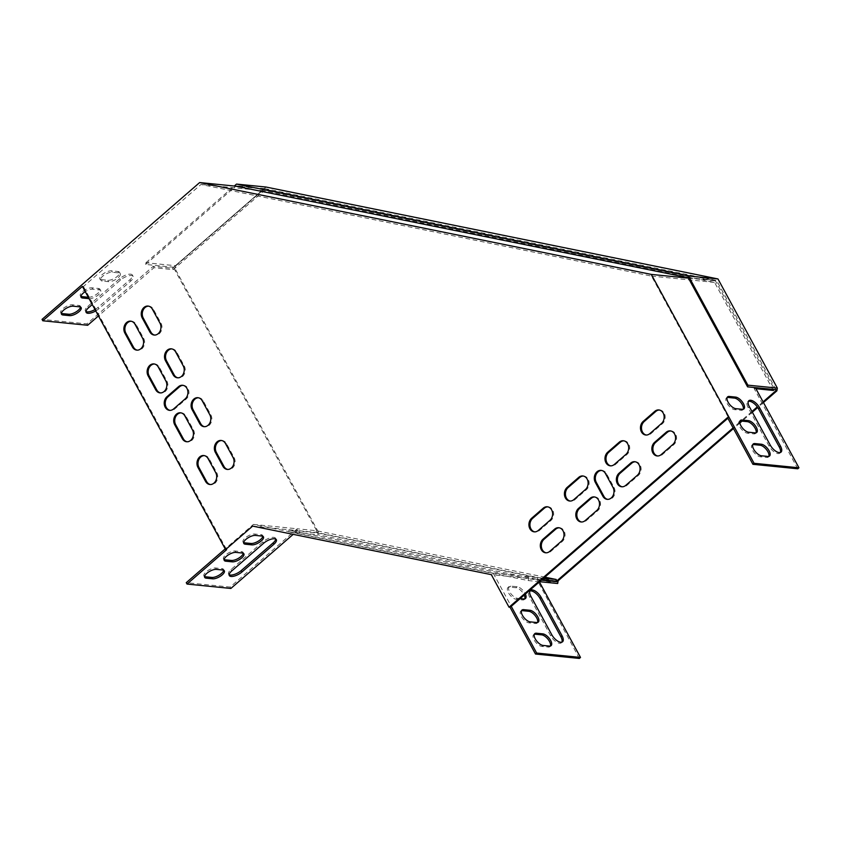 <?xml version="1.0" encoding="UTF-8"?>
<svg xmlns="http://www.w3.org/2000/svg" width="841" height="841" viewBox="0 0 841 841"><rect width="100%" height="100%" fill="white"/><g stroke="black" fill="none" stroke-linecap="round" stroke-linejoin="round"><path stroke-width="0.63" stroke-dasharray="4.21 3.15" d="M763.081 401.851L757.278 406.897M751.959 411.501L740.995 421.026M739.786 422.077L733.1 427.88M763.449 402.534L757.709 407.517M752.327 412.185L742.014 421.131M739.87 422.991L733.468 428.553M557.688 583.507L317.877 534.739L318.34 531.985L317.309 531.88L173.929 268.353L174.108 267.291L264.715 188.626L236.247 185.777M318.34 531.985L174.96 268.447L173.929 268.353M174.108 267.291L145.64 264.442L145.924 262.739L175.412 265.693L174.96 268.447M175.412 265.693L266.019 187.038M776.043 389.698L716.648 280.537L264.715 188.626M539.607 581.699L528.201 580.563L288.389 531.796L288.673 530.093L317.131 532.942L317.309 531.88M317.131 532.942L552.779 580.858M288.389 531.796L317.877 534.739M541.394 580.153L528.484 578.86L288.673 530.093M528.201 580.563L528.484 578.86M145.924 262.739L234.292 186.029M145.64 264.442L235.795 186.176M688.19 277.688L716.648 280.537M82.407 286.403L83.427 286.508L200.957 184.473L651.491 276.1L728.527 417.693L727.875 418.261M225.199 548.868L225.861 548.3L83.427 286.508M543.622 578.219L493.194 573.173L253.383 524.406L225.861 548.3L226.618 549.688M727.507 417.588L728.527 417.693M243.669 542.592A7.537 2.922 -28.5 0 1 243.038 542.035A7.537 2.922 -28.5 0 1 246.623 536.873A7.537 2.922 -28.5 0 1 254.739 534.024L261.141 534.666A7.537 2.922 -28.5 0 1 262.697 535.465A7.537 2.922 -28.5 0 1 262.834 536.295M224.116 559.57A7.537 2.922 -28.5 0 1 223.485 559.013A7.537 2.922 -28.5 0 1 227.07 553.851A7.537 2.922 -28.5 0 1 235.175 551.002L241.588 551.643A7.537 2.922 -28.5 0 1 243.144 552.442A7.537 2.922 -28.5 0 1 243.27 553.273M253.383 524.406L297.23 528.789L230.108 587.06L186.26 582.666M204.552 576.548A7.537 2.922 -28.5 0 1 203.921 575.99A7.537 2.922 -28.5 0 1 207.506 570.818A7.537 2.922 -28.5 0 1 215.622 567.98L222.035 568.621A7.537 2.922 -28.5 0 1 223.59 569.42A7.537 2.922 -28.5 0 1 223.717 570.251M229.162 574.729A8.62 3.343 -28.5 0 1 228.563 574.151A8.62 3.343 -28.5 0 1 231.002 569.525L262.876 541.856A8.62 3.343 -28.5 0 1 275.575 538.251A8.62 3.343 -28.5 0 1 275.743 539.07M252.636 526.109L297.504 530.608L293.183 534.361M240.558 186.66L263.759 188.983L172.447 268.247L153.22 266.324L86.928 323.869L42.05 319.38M101.404 279.643L107.816 280.284A7.537 2.922 151.5 0 0 115.932 277.446A7.537 2.922 151.5 0 0 119.506 272.284A7.537 2.922 151.5 0 0 117.961 271.485L111.548 270.844A7.537 2.922 151.5 0 0 103.432 273.682A7.537 2.922 151.5 0 0 99.848 278.844A7.537 2.922 151.5 0 0 101.404 279.643L102.16 281.041L108.573 281.682A7.537 2.922 151.5 0 0 116.689 278.844A7.537 2.922 151.5 0 0 120.274 273.682A7.537 2.922 151.5 0 0 118.718 272.883L112.305 272.242A7.537 2.922 151.5 0 0 104.189 275.081A7.537 2.922 151.5 0 0 100.605 280.242A7.537 2.922 151.5 0 0 102.16 281.041M88.316 297.272A7.537 2.922 151.5 0 0 96.41 294.392A7.537 2.922 151.5 0 0 99.953 289.262A7.537 2.922 151.5 0 0 98.397 288.463L91.984 287.822A7.537 2.922 151.5 0 0 83.879 290.66A7.537 2.922 151.5 0 0 80.294 295.822A7.537 2.922 151.5 0 0 80.925 296.389M80.526 307.07A7.537 2.922 151.5 0 0 80.4 306.24A7.537 2.922 151.5 0 0 78.844 305.441L72.431 304.799A7.537 2.922 151.5 0 0 64.315 307.638A7.537 2.922 151.5 0 0 60.741 312.799A7.537 2.922 151.5 0 0 61.372 313.367M94.991 309.53A8.62 3.343 151.5 0 0 98.071 307.364L129.945 279.696A8.62 3.343 151.5 0 0 132.384 275.06A8.62 3.343 151.5 0 0 119.685 278.676L87.821 306.334A8.62 3.343 151.5 0 0 85.372 310.97A8.62 3.343 151.5 0 0 85.971 311.548M89.072 298.671A7.537 2.922 151.5 0 0 97.167 295.79A7.537 2.922 151.5 0 0 100.71 290.65A7.537 2.922 151.5 0 0 99.154 289.861L92.752 289.22A7.537 2.922 151.5 0 0 85.256 291.648M773.342 390.445L714.566 282.408L264.032 190.791L173.214 269.646L153.977 267.711L98.46 315.911M264.032 190.791L200.957 184.473M95.748 310.928A8.62 3.343 151.5 0 0 98.839 308.763L130.702 281.094A8.62 3.343 151.5 0 0 133.151 276.458A8.62 3.343 151.5 0 0 120.442 280.064L92.268 304.537M555.996 581.184L316.174 532.416L297.504 530.608M541.835 579.764L536.758 579.26L537.042 577.557L539.396 581.888M579.344 658.44L536.758 579.26M536.201 579.144L491.323 574.655M296.947 530.492L297.23 528.789L316.458 530.713L544.842 577.157M493.194 573.173L511.233 606.329M583.318 476.048A7.537 6.045 95.7 0 1 583.833 476.069A7.537 6.045 95.7 0 1 588.984 481.546A7.537 6.045 95.7 0 1 586.408 489.683L574.813 499.743A7.537 6.045 95.7 0 1 570.745 501.141A7.537 6.045 95.7 0 1 570.23 501.057M154.45 363.995A7.537 6.045 95.7 0 1 154.965 364.016A7.537 6.045 95.7 0 1 159.285 367.128L166.875 381.089A7.537 6.045 95.7 0 1 166.949 389.183A7.537 6.045 95.7 0 1 161.052 392.989A7.537 6.045 95.7 0 1 160.547 392.915M171.827 348.91A7.537 6.045 95.7 0 1 172.342 348.931A7.537 6.045 95.7 0 1 176.663 352.032L184.263 365.993A7.537 6.045 95.7 0 1 184.337 374.098A7.537 6.045 95.7 0 1 178.439 377.903A7.537 6.045 95.7 0 1 177.924 377.819M181.036 412.868A7.537 6.045 95.7 0 1 181.551 412.889A7.537 6.045 95.7 0 1 185.872 415.99L193.462 429.951A7.537 6.045 95.7 0 1 193.535 438.056A7.537 6.045 95.7 0 1 187.638 441.861A7.537 6.045 95.7 0 1 187.133 441.777M623.875 440.831A7.537 6.045 95.7 0 1 624.39 440.852A7.537 6.045 95.7 0 1 629.552 446.34A7.537 6.045 95.7 0 1 626.966 454.466L615.381 464.526A7.537 6.045 95.7 0 1 611.302 465.925A7.537 6.045 95.7 0 1 610.797 465.851M198.413 397.772A7.537 6.045 95.7 0 1 198.928 397.793A7.537 6.045 95.7 0 1 203.249 400.905L210.849 414.865A7.537 6.045 95.7 0 1 210.923 422.96A7.537 6.045 95.7 0 1 205.025 426.765A7.537 6.045 95.7 0 1 204.51 426.692M594.713 496.989A7.537 6.045 95.7 0 1 595.228 497.01A7.537 6.045 95.7 0 1 600.379 502.498A7.537 6.045 95.7 0 1 597.804 510.624L586.209 520.684A7.537 6.045 95.7 0 1 582.14 522.082A7.537 6.045 95.7 0 1 581.625 522.009M635.27 461.772A7.537 6.045 95.7 0 1 635.785 461.804A7.537 6.045 95.7 0 1 640.947 467.281A7.537 6.045 95.7 0 1 638.361 475.417L626.776 485.478A7.537 6.045 95.7 0 1 622.697 486.865A7.537 6.045 95.7 0 1 622.182 486.792M148.563 306.145A7.537 6.045 95.7 0 1 149.078 306.177A7.537 6.045 95.7 0 1 153.398 309.278L160.999 323.238A7.537 6.045 95.7 0 1 161.073 331.333A7.537 6.045 95.7 0 1 155.175 335.139A7.537 6.045 95.7 0 1 154.67 335.065M559.223 527.801A7.537 6.045 95.7 0 1 559.738 527.822A7.537 6.045 95.7 0 1 564.889 533.299A7.537 6.045 95.7 0 1 562.314 541.436L550.718 551.496A7.537 6.045 95.7 0 1 546.65 552.894A7.537 6.045 95.7 0 1 546.135 552.81M670.761 430.97A7.537 6.045 95.7 0 1 671.276 430.991A7.537 6.045 95.7 0 1 676.437 436.468A7.537 6.045 95.7 0 1 673.851 444.605L662.266 454.666A7.537 6.045 95.7 0 1 658.188 456.064A7.537 6.045 95.7 0 1 657.683 455.98M547.827 506.86A7.537 6.045 95.7 0 1 548.343 506.881A7.537 6.045 95.7 0 1 553.494 512.358A7.537 6.045 95.7 0 1 550.918 520.495L539.323 530.555A7.537 6.045 95.7 0 1 535.254 531.954A7.537 6.045 95.7 0 1 534.739 531.869M659.365 410.019A7.537 6.045 95.7 0 1 659.891 410.051A7.537 6.045 95.7 0 1 665.042 415.528A7.537 6.045 95.7 0 1 662.456 423.664L650.871 433.725A7.537 6.045 95.7 0 1 646.792 435.112A7.537 6.045 95.7 0 1 646.287 435.039M221.677 440.526A7.537 6.045 95.7 0 1 222.192 440.558A7.537 6.045 95.7 0 1 226.513 443.659L234.113 457.62A7.537 6.045 95.7 0 1 234.187 465.714A7.537 6.045 95.7 0 1 228.289 469.53A7.537 6.045 95.7 0 1 227.774 469.446M131.185 321.241A7.537 6.045 95.7 0 1 131.701 321.262A7.537 6.045 95.7 0 1 136.021 324.363L143.611 338.324A7.537 6.045 95.7 0 1 143.685 346.429A7.537 6.045 95.7 0 1 137.787 350.234A7.537 6.045 95.7 0 1 137.283 350.15M204.3 455.622A7.537 6.045 95.7 0 1 204.815 455.643A7.537 6.045 95.7 0 1 209.136 458.744L216.726 472.716A7.537 6.045 95.7 0 1 216.799 480.81A7.537 6.045 95.7 0 1 210.902 484.616A7.537 6.045 95.7 0 1 210.397 484.542M601.599 470.455A7.537 6.045 95.7 0 1 602.114 470.476A7.537 6.045 95.7 0 1 606.435 473.578L614.035 487.538A7.537 6.045 95.7 0 1 614.109 495.643A7.537 6.045 95.7 0 1 608.211 499.449A7.537 6.045 95.7 0 1 607.696 499.365M183.128 385.346A7.537 6.045 95.7 0 1 183.643 385.378A7.537 6.045 95.7 0 1 188.794 390.855A7.537 6.045 95.7 0 1 186.218 398.991L174.623 409.052A7.537 6.045 95.7 0 1 170.555 410.44A7.537 6.045 95.7 0 1 170.04 410.366M316.174 532.416L316.458 530.713M230.108 587.06L230.876 588.448M520.159 598.582L517.415 598.308A7.537 3.438 -131 0 1 510.466 593.126A7.537 3.438 -131 0 1 509.152 586.503A7.537 3.438 -131 0 1 510.771 586.093L517.183 586.734A7.537 3.438 -131 0 1 525.373 594.051M561.883 642.156A8.62 3.932 -131 0 1 561.42 642.787A8.62 3.932 -131 0 1 550.634 635.764L529.746 597.362A8.62 3.932 -131 0 1 529.22 591.37A8.62 3.932 -131 0 1 529.914 590.992M524.742 598.897A7.537 3.438 -131 0 1 524.29 599.549A7.537 3.438 -131 0 1 522.671 599.959L516.258 599.318A7.537 3.438 -131 0 1 509.31 594.135A7.537 3.438 -131 0 1 507.996 587.512A7.537 3.438 -131 0 1 509.614 587.102L516.027 587.743A7.537 3.438 -131 0 1 524.216 595.06M550.382 646.025A7.537 3.438 -131 0 1 549.93 646.666A7.537 3.438 -131 0 1 548.311 647.076L541.898 646.435A7.537 3.438 -131 0 1 534.939 641.252A7.537 3.438 -131 0 1 533.636 634.64A7.537 3.438 -131 0 1 534.329 634.272M537.567 622.456A7.537 3.438 -131 0 1 537.115 623.107A7.537 3.438 -131 0 1 535.486 623.517L529.084 622.876A7.537 3.438 -131 0 1 522.124 617.693A7.537 3.438 -131 0 1 520.81 611.071A7.537 3.438 -131 0 1 521.515 610.713M172.447 268.247L173.214 269.646M755.334 387.617L774.508 389.436L715.418 280.831L263.759 188.983M688.432 278.129L715.418 280.831M651.491 276.1L714.566 282.408M797.794 468.794L754.114 388.51L755.922 388.7M755.271 387.512L754.114 388.51M780.343 452.511A8.62 3.932 -131 0 1 779.87 453.141A8.62 3.932 -131 0 1 769.084 446.119L748.196 407.727A8.62 3.932 -131 0 1 747.681 401.725A8.62 3.932 -131 0 1 748.364 401.357M743.202 409.262A7.537 3.438 -131 0 1 742.74 409.903A7.537 3.438 -131 0 1 741.121 410.313L734.708 409.672A7.537 3.438 -131 0 1 727.759 404.489A7.537 3.438 -131 0 1 726.445 397.867A7.537 3.438 -131 0 1 727.15 397.509M768.832 456.379A7.537 3.438 -131 0 1 768.38 457.031A7.537 3.438 -131 0 1 766.761 457.441L760.348 456.8A7.537 3.438 -131 0 1 753.399 451.617A7.537 3.438 -131 0 1 752.085 444.994A7.537 3.438 -131 0 1 752.79 444.637M756.017 432.821A7.537 3.438 -131 0 1 755.565 433.462A7.537 3.438 -131 0 1 753.946 433.882L747.533 433.231A7.537 3.438 -131 0 1 740.574 428.048A7.537 3.438 -131 0 1 739.26 421.436A7.537 3.438 -131 0 1 739.964 421.068M153.22 266.324L153.977 267.711M86.928 323.869L87.685 325.267M185.188 398.886L186.218 398.991M173.603 408.947L174.623 409.052M613.005 487.433L614.035 487.538M605.415 473.472L606.435 473.578M208.105 458.65L209.136 458.744M215.706 472.61L216.726 472.716M134.991 324.258L136.021 324.363M142.592 338.229L143.611 338.324M225.493 443.554L226.513 443.659M233.083 457.515L234.113 457.62M661.436 423.559L662.456 423.664M649.841 433.62L650.871 433.725M538.303 530.45L539.323 530.555M549.888 520.39L550.918 520.495M672.821 444.5L673.851 444.605M661.236 454.56L662.266 454.666M549.699 551.391L550.718 551.496M561.283 541.331L562.314 541.436M152.379 309.173L153.398 309.278M159.969 323.133L160.999 323.238M637.331 475.312L638.361 475.417M625.746 485.373L626.776 485.478M596.774 510.519L597.804 510.624M585.189 520.579L586.209 520.684M209.819 414.76L210.849 414.865M202.229 400.8L203.249 400.905M625.946 454.371L626.966 454.466M614.351 464.432L615.381 464.526M192.442 429.846L193.462 429.951M184.841 415.885L185.872 415.99M183.233 365.888L184.263 365.993M175.643 351.927L176.663 352.032M165.856 380.984L166.875 381.089M158.255 367.023L159.285 367.128M585.378 489.578L586.408 489.683M573.793 499.638L574.813 499.743M755.102 432.873L753.946 433.882M748.69 432.232L747.533 433.231M536.653 622.519L535.486 623.517M530.24 621.867L529.084 622.876M767.917 456.432L766.761 457.441M761.504 455.79L760.348 456.8M549.467 646.077L548.311 647.076M543.055 645.436L541.898 646.435M742.288 409.315L741.121 410.313M735.875 408.673L734.708 409.672M523.827 598.95L522.671 599.959M517.183 586.734L516.027 587.743M510.771 586.093L509.614 587.102M517.415 598.308L516.258 599.318M770.251 445.11L769.084 446.119M749.363 406.718L748.196 407.727M551.791 634.755L550.634 635.764M530.902 596.364L529.746 597.362M98.397 288.463L99.154 289.861M91.984 287.822L92.752 289.22M241.588 551.643L242.345 553.042M235.175 551.002L235.943 552.4M78.844 305.441L79.601 306.839M72.431 304.799L73.188 306.198M222.035 568.621L222.791 570.019M215.622 567.98L216.379 569.378M117.961 271.485L118.718 272.883M111.548 270.844L112.305 272.242M107.816 280.284L108.573 281.682M261.141 534.666L261.908 536.064M254.739 534.024L255.496 535.423M98.071 307.364L98.839 308.763M129.945 279.696L130.702 281.094M119.685 278.676L120.442 280.064M87.821 306.334L88.578 307.732M231.002 569.525L231.769 570.913M262.876 541.856L263.632 543.254M182.613 385.273L183.643 385.378M169.525 410.345L170.555 410.44M607.181 499.344L608.211 499.449M601.094 470.371L602.114 470.476M203.785 455.538L204.815 455.643M209.882 484.511L210.902 484.616M130.67 321.157L131.701 321.262M136.768 350.129L137.787 350.234M221.172 440.453L222.192 440.558M227.259 469.425L228.289 469.53M658.86 409.945L659.891 410.051M645.772 435.018L646.792 435.112M534.224 531.848L535.254 531.954M547.312 506.776L548.343 506.881M670.256 430.886L671.276 430.991M657.157 455.959L658.188 456.064M545.62 552.789L546.65 552.894M558.708 527.717L559.738 527.822M148.058 306.071L149.078 306.177M154.145 335.044L155.175 335.139M634.766 461.698L635.785 461.804M621.667 486.771L622.697 486.865M594.198 496.905L595.228 497.01M581.11 521.977L582.14 522.082M203.995 426.671L205.025 426.765M197.908 397.698L198.928 397.793M623.37 440.758L624.39 440.852M610.282 465.83L611.302 465.925M186.618 441.756L187.638 441.861M180.521 412.784L181.551 412.889M177.409 377.798L178.439 377.903M171.322 348.826L172.342 348.931M160.032 392.894L161.052 392.989M153.935 363.922L154.965 364.016M582.802 475.964L583.833 476.069M569.714 501.036L570.745 501.141M740.427 420.426L739.26 421.436M756.721 432.463L755.565 433.462M538.272 622.098L537.115 623.107M521.967 610.072L520.81 611.071M753.242 443.985L752.085 444.994M769.536 456.022L768.38 457.031M551.086 645.657L549.93 646.666M534.792 633.63L533.636 634.64M727.602 396.868L726.445 397.867M743.907 408.894L742.74 409.903M525.446 598.54L524.29 599.549M509.152 586.503L507.996 587.512M748.837 400.726L747.681 401.725M781.026 452.132L779.87 453.141M562.576 641.778L561.42 642.787M530.387 590.361L529.22 591.37M80.294 295.822L81.051 297.22M99.953 289.262L100.71 290.65M243.144 552.442L243.901 553.841M223.485 559.013L224.242 560.411M60.741 312.799L61.498 314.198M80.4 306.24L81.157 307.627M223.59 569.42L224.347 570.818M203.921 575.99L204.689 577.378M99.848 278.844L100.605 280.242M119.506 272.284L120.274 273.682M262.697 535.465L263.464 536.863M243.038 542.035L243.795 543.433M132.384 275.06L133.151 276.458M85.372 310.97L86.129 312.368M228.563 574.151L229.32 575.549M275.575 538.251L276.332 539.649"/><path stroke-width="1.26" d="M763.449 402.534L776.884 390.855L775.865 390.76L763.081 401.851M757.278 406.897L751.959 411.501M740.995 421.026L739.786 422.077M733.1 427.88L557.12 580.647L558.151 580.753L733.468 428.553M757.709 407.517L752.327 412.185M742.014 421.131L739.87 422.991M776.884 390.855L777.347 388.1L717.962 278.939L266.019 187.038L236.531 184.084L688.474 275.985L717.962 278.939M539.607 581.699L557.688 583.507L558.151 580.753M777.347 388.1L747.859 385.146L747.575 386.849L776.043 389.698L775.865 390.76M552.779 580.858L556.942 581.709L557.12 580.647M556.942 581.709L541.394 580.153M235.795 186.176L688.19 277.688L747.575 386.849M747.859 385.146L688.474 275.985M234.292 186.029L236.531 184.084M225.199 548.868L186.26 582.666L187.028 584.064L226.618 549.688L225.588 549.593L82.407 286.403L42.807 320.778L42.05 319.38L199.653 182.56L240.558 186.66M199.653 182.56L651.312 274.408L754.072 463.296L752.916 464.306L727.507 417.588L509.047 607.234L511.233 606.329L536.653 653.047L535.496 654.046L579.344 658.44L580.5 657.431L539.396 581.888M727.875 418.261L511.233 606.329M510.077 607.339L535.496 654.046M262.834 536.295A7.537 2.922 -28.5 0 1 258.261 541.183A7.537 2.922 -28.5 0 1 251.007 543.475L244.594 542.834A7.537 2.922 -28.5 0 1 243.669 542.592M243.27 553.273A7.537 2.922 -28.5 0 1 238.697 558.161A7.537 2.922 -28.5 0 1 231.443 560.453L225.041 559.812A7.537 2.922 -28.5 0 1 224.116 559.57M223.717 570.251A7.537 2.922 -28.5 0 1 219.144 575.139A7.537 2.922 -28.5 0 1 211.89 577.431L205.477 576.779A7.537 2.922 -28.5 0 1 204.552 576.548M275.743 539.07A8.62 3.343 -28.5 0 1 273.136 542.887L241.262 570.545A8.62 3.343 -28.5 0 1 229.162 574.729M255.496 535.423L261.908 536.064A7.537 2.922 -28.5 0 1 263.464 536.863A7.537 2.922 -28.5 0 1 259.88 542.024A7.537 2.922 -28.5 0 1 251.764 544.863L245.351 544.222A7.537 2.922 -28.5 0 1 243.795 543.433A7.537 2.922 -28.5 0 1 247.38 538.261A7.537 2.922 -28.5 0 1 255.496 535.423M235.943 552.4L242.345 553.042A7.537 2.922 -28.5 0 1 243.901 553.841A7.537 2.922 -28.5 0 1 240.316 559.002A7.537 2.922 -28.5 0 1 232.211 561.841L225.798 561.199A7.537 2.922 -28.5 0 1 224.242 560.411A7.537 2.922 -28.5 0 1 227.827 555.239A7.537 2.922 -28.5 0 1 235.943 552.4M225.588 549.593L252.636 526.109L491.323 574.655L509.047 607.234M293.183 534.361L230.876 588.448L187.028 584.064M216.379 569.378L222.791 570.019A7.537 2.922 -28.5 0 1 224.347 570.818A7.537 2.922 -28.5 0 1 220.763 575.98A7.537 2.922 -28.5 0 1 212.647 578.818L206.245 578.177A7.537 2.922 -28.5 0 1 204.689 577.378A7.537 2.922 -28.5 0 1 208.274 572.216A7.537 2.922 -28.5 0 1 216.379 569.378M273.893 544.274L242.019 571.943A8.62 3.343 -28.5 0 1 229.32 575.549A8.62 3.343 -28.5 0 1 231.769 570.913L263.632 543.254A8.62 3.343 -28.5 0 1 276.332 539.649A8.62 3.343 -28.5 0 1 273.893 544.274L273.136 542.887M80.925 296.389A7.537 2.922 151.5 0 0 81.85 296.621L88.263 297.262A7.537 2.922 151.5 0 0 88.316 297.272M61.372 313.367A7.537 2.922 151.5 0 0 62.297 313.598L68.699 314.24A7.537 2.922 151.5 0 0 75.953 311.958A7.537 2.922 151.5 0 0 80.526 307.07M85.971 311.548A8.62 3.343 151.5 0 0 94.991 309.53M85.256 291.648A7.537 2.922 151.5 0 0 81.051 297.22A7.537 2.922 151.5 0 0 82.607 298.019L89.02 298.66A7.537 2.922 151.5 0 0 89.072 298.671M98.46 315.911L87.685 325.267L42.807 320.778M69.467 315.638A7.537 2.922 151.5 0 0 77.572 312.799A7.537 2.922 151.5 0 0 81.157 307.627A7.537 2.922 151.5 0 0 79.601 306.839L73.188 306.198A7.537 2.922 151.5 0 0 65.083 309.036A7.537 2.922 151.5 0 0 61.498 314.198A7.537 2.922 151.5 0 0 63.054 314.997L69.467 315.638L68.699 314.24M92.268 304.537L88.578 307.732A8.62 3.343 151.5 0 0 86.129 312.368A8.62 3.343 151.5 0 0 95.748 310.928M544.842 577.157L556.269 579.481L555.996 581.184L541.835 579.764M556.269 579.481L543.622 578.219M570.23 501.057A7.537 6.045 95.7 0 1 565.53 495.349A7.537 6.045 95.7 0 1 568.169 487.528L579.754 477.467A7.537 6.045 95.7 0 1 583.318 476.048M160.547 392.915A7.537 6.045 95.7 0 1 156.741 389.888L149.141 375.927A7.537 6.045 95.7 0 1 148.931 368.116A7.537 6.045 95.7 0 1 154.45 363.995M177.924 377.819A7.537 6.045 95.7 0 1 174.119 374.802L166.529 360.831A7.537 6.045 95.7 0 1 166.318 353.02A7.537 6.045 95.7 0 1 171.827 348.91M187.133 441.777A7.537 6.045 95.7 0 1 183.327 438.76L175.727 424.789A7.537 6.045 95.7 0 1 175.517 416.978A7.537 6.045 95.7 0 1 181.036 412.868M610.797 465.851A7.537 6.045 95.7 0 1 606.098 460.132A7.537 6.045 95.7 0 1 608.726 452.311L620.322 442.25A7.537 6.045 95.7 0 1 623.875 440.831M204.51 426.692A7.537 6.045 95.7 0 1 200.705 423.664L193.115 409.704A7.537 6.045 95.7 0 1 192.904 401.893A7.537 6.045 95.7 0 1 198.413 397.772M581.625 522.009A7.537 6.045 95.7 0 1 576.926 516.29A7.537 6.045 95.7 0 1 579.565 508.469L591.149 498.408A7.537 6.045 95.7 0 1 594.713 496.989M622.182 486.792A7.537 6.045 95.7 0 1 617.494 481.084A7.537 6.045 95.7 0 1 620.122 473.262L631.717 463.202A7.537 6.045 95.7 0 1 635.27 461.772M154.67 335.065A7.537 6.045 95.7 0 1 150.854 332.037L143.264 318.077A7.537 6.045 95.7 0 1 143.054 310.266A7.537 6.045 95.7 0 1 148.563 306.145M546.135 552.81A7.537 6.045 95.7 0 1 541.436 547.102A7.537 6.045 95.7 0 1 544.074 539.281L555.659 529.22A7.537 6.045 95.7 0 1 559.223 527.801M657.683 455.98A7.537 6.045 95.7 0 1 652.984 450.271A7.537 6.045 95.7 0 1 655.612 442.45L667.207 432.39A7.537 6.045 95.7 0 1 670.761 430.97M534.739 531.869A7.537 6.045 95.7 0 1 530.04 526.161A7.537 6.045 95.7 0 1 532.679 518.34L544.264 508.279A7.537 6.045 95.7 0 1 547.827 506.86M646.287 435.039A7.537 6.045 95.7 0 1 641.588 429.32A7.537 6.045 95.7 0 1 644.227 421.509L655.812 411.449A7.537 6.045 95.7 0 1 659.365 410.019M227.774 469.446A7.537 6.045 95.7 0 1 223.969 466.419L216.379 452.458A7.537 6.045 95.7 0 1 216.169 444.647A7.537 6.045 95.7 0 1 221.677 440.526M137.283 350.15A7.537 6.045 95.7 0 1 133.477 347.133L125.877 333.173A7.537 6.045 95.7 0 1 125.666 325.351A7.537 6.045 95.7 0 1 131.185 321.241M210.397 484.542A7.537 6.045 95.7 0 1 206.592 481.515L198.991 467.554A7.537 6.045 95.7 0 1 198.781 459.733A7.537 6.045 95.7 0 1 204.3 455.622M607.696 499.365A7.537 6.045 95.7 0 1 603.891 496.348L596.301 482.377A7.537 6.045 95.7 0 1 596.09 474.566A7.537 6.045 95.7 0 1 601.599 470.455M170.04 410.366A7.537 6.045 95.7 0 1 165.341 404.658A7.537 6.045 95.7 0 1 167.979 396.836L179.564 386.776A7.537 6.045 95.7 0 1 183.128 385.346M567.139 487.423L578.734 477.362A7.537 6.045 95.7 0 1 582.802 475.964A7.537 6.045 95.7 0 1 587.964 481.451A7.537 6.045 95.7 0 1 585.378 489.578L573.793 499.638A7.537 6.045 95.7 0 1 569.714 501.036A7.537 6.045 95.7 0 1 564.563 495.559A7.537 6.045 95.7 0 1 567.139 487.423L568.169 487.528M158.255 367.023L165.856 380.984A7.537 6.045 95.7 0 1 165.929 389.078A7.537 6.045 95.7 0 1 160.032 392.894A7.537 6.045 95.7 0 1 155.711 389.782L148.111 375.822A7.537 6.045 95.7 0 1 148.037 367.727A7.537 6.045 95.7 0 1 153.935 363.922A7.537 6.045 95.7 0 1 158.255 367.023M175.643 351.927L183.233 365.888A7.537 6.045 95.7 0 1 183.306 373.993A7.537 6.045 95.7 0 1 177.409 377.798A7.537 6.045 95.7 0 1 173.099 374.697L165.498 360.736A7.537 6.045 95.7 0 1 165.425 352.631A7.537 6.045 95.7 0 1 171.322 348.826A7.537 6.045 95.7 0 1 175.643 351.927M184.841 415.885L192.442 429.846A7.537 6.045 95.7 0 1 192.515 437.951A7.537 6.045 95.7 0 1 186.618 441.756A7.537 6.045 95.7 0 1 182.297 438.655L174.697 424.694A7.537 6.045 95.7 0 1 174.623 416.589A7.537 6.045 95.7 0 1 180.521 412.784A7.537 6.045 95.7 0 1 184.841 415.885M607.707 452.216L619.291 442.156A7.537 6.045 95.7 0 1 623.37 440.758A7.537 6.045 95.7 0 1 628.521 446.235A7.537 6.045 95.7 0 1 625.946 454.371L614.351 464.432A7.537 6.045 95.7 0 1 610.282 465.83A7.537 6.045 95.7 0 1 605.121 460.342A7.537 6.045 95.7 0 1 607.707 452.216L608.726 452.311M202.229 400.8L209.819 414.76A7.537 6.045 95.7 0 1 209.893 422.855A7.537 6.045 95.7 0 1 203.995 426.671A7.537 6.045 95.7 0 1 199.685 423.559L192.084 409.599A7.537 6.045 95.7 0 1 192.011 401.504A7.537 6.045 95.7 0 1 197.908 397.698A7.537 6.045 95.7 0 1 202.229 400.8M578.534 508.363L590.13 498.303A7.537 6.045 95.7 0 1 594.198 496.905A7.537 6.045 95.7 0 1 599.36 502.392A7.537 6.045 95.7 0 1 596.774 510.519L585.189 520.579A7.537 6.045 95.7 0 1 581.11 521.977A7.537 6.045 95.7 0 1 575.959 516.5A7.537 6.045 95.7 0 1 578.534 508.363L579.565 508.469M619.102 473.157L630.687 463.097A7.537 6.045 95.7 0 1 634.766 461.698A7.537 6.045 95.7 0 1 639.917 467.175A7.537 6.045 95.7 0 1 637.331 475.312L625.746 485.373A7.537 6.045 95.7 0 1 621.667 486.771A7.537 6.045 95.7 0 1 616.516 481.283A7.537 6.045 95.7 0 1 619.102 473.157L620.122 473.262M149.835 331.932L142.234 317.972A7.537 6.045 95.7 0 1 142.161 309.877A7.537 6.045 95.7 0 1 148.058 306.071A7.537 6.045 95.7 0 1 152.379 309.173L159.969 323.133A7.537 6.045 95.7 0 1 160.042 331.228A7.537 6.045 95.7 0 1 154.145 335.044A7.537 6.045 95.7 0 1 149.835 331.932L150.854 332.037M561.283 541.331L549.699 551.391A7.537 6.045 95.7 0 1 545.62 552.789A7.537 6.045 95.7 0 1 540.469 547.312A7.537 6.045 95.7 0 1 543.044 539.176L554.639 529.115A7.537 6.045 95.7 0 1 558.708 527.717A7.537 6.045 95.7 0 1 563.869 533.205A7.537 6.045 95.7 0 1 561.283 541.331M654.592 442.345L666.177 432.285A7.537 6.045 95.7 0 1 670.256 430.886A7.537 6.045 95.7 0 1 675.407 436.363A7.537 6.045 95.7 0 1 672.821 444.5L661.236 454.56A7.537 6.045 95.7 0 1 657.157 455.959A7.537 6.045 95.7 0 1 652.006 450.482A7.537 6.045 95.7 0 1 654.592 442.345L655.612 442.45M549.888 520.39L538.303 530.45A7.537 6.045 95.7 0 1 534.224 531.848A7.537 6.045 95.7 0 1 529.073 526.371A7.537 6.045 95.7 0 1 531.649 518.235L543.244 508.174A7.537 6.045 95.7 0 1 547.312 506.776A7.537 6.045 95.7 0 1 552.474 512.253A7.537 6.045 95.7 0 1 549.888 520.39M643.197 421.404L654.782 411.344A7.537 6.045 95.7 0 1 658.86 409.945A7.537 6.045 95.7 0 1 664.012 415.422A7.537 6.045 95.7 0 1 661.436 423.559L649.841 433.62A7.537 6.045 95.7 0 1 645.772 435.018A7.537 6.045 95.7 0 1 640.611 429.53A7.537 6.045 95.7 0 1 643.197 421.404L644.227 421.509M222.949 466.324L215.349 452.363A7.537 6.045 95.7 0 1 215.275 444.258A7.537 6.045 95.7 0 1 221.172 440.453A7.537 6.045 95.7 0 1 225.493 443.554L233.083 457.515A7.537 6.045 95.7 0 1 233.157 465.62A7.537 6.045 95.7 0 1 227.259 469.425A7.537 6.045 95.7 0 1 222.949 466.324L223.969 466.419M132.447 347.028L124.846 333.068A7.537 6.045 95.7 0 1 124.773 324.962A7.537 6.045 95.7 0 1 130.67 321.157A7.537 6.045 95.7 0 1 134.991 324.258L142.592 338.229A7.537 6.045 95.7 0 1 142.665 346.324A7.537 6.045 95.7 0 1 136.768 350.129A7.537 6.045 95.7 0 1 132.447 347.028L133.477 347.133M205.561 481.409L197.961 467.449A7.537 6.045 95.7 0 1 197.887 459.354A7.537 6.045 95.7 0 1 203.785 455.538A7.537 6.045 95.7 0 1 208.105 458.65L215.706 472.61A7.537 6.045 95.7 0 1 215.78 480.705A7.537 6.045 95.7 0 1 209.882 484.511A7.537 6.045 95.7 0 1 205.561 481.409L206.592 481.515M605.415 473.472L613.005 487.433A7.537 6.045 95.7 0 1 613.078 495.538A7.537 6.045 95.7 0 1 607.181 499.344A7.537 6.045 95.7 0 1 602.871 496.243L595.27 482.282A7.537 6.045 95.7 0 1 595.197 474.177A7.537 6.045 95.7 0 1 601.094 470.371A7.537 6.045 95.7 0 1 605.415 473.472M166.949 396.731L178.544 386.671A7.537 6.045 95.7 0 1 182.613 385.273A7.537 6.045 95.7 0 1 187.774 390.75A7.537 6.045 95.7 0 1 185.188 398.886L173.603 408.947A7.537 6.045 95.7 0 1 169.525 410.345A7.537 6.045 95.7 0 1 164.373 404.857A7.537 6.045 95.7 0 1 166.949 396.731L167.979 396.836M536.653 653.047L580.5 657.431M541.162 597.383L562.051 635.785A8.62 3.932 -131 0 1 562.576 641.778A8.62 3.932 -131 0 1 551.791 634.755L530.902 596.364A8.62 3.932 -131 0 1 530.387 590.361A8.62 3.932 -131 0 1 541.162 597.383L540.006 598.393L560.894 636.784A8.62 3.932 -131 0 1 561.883 642.156M525.373 594.051A7.537 3.438 -131 0 1 525.446 598.54A7.537 3.438 -131 0 1 523.827 598.95L520.159 598.582M536.411 633.22L542.823 633.862A7.537 3.438 -131 0 1 549.772 639.044A7.537 3.438 -131 0 1 551.086 645.657A7.537 3.438 -131 0 1 549.467 646.077L543.055 645.436A7.537 3.438 -131 0 1 536.106 640.253A7.537 3.438 -131 0 1 534.792 633.63A7.537 3.438 -131 0 1 536.411 633.22L535.254 634.219L541.657 634.86A7.537 3.438 -131 0 1 548.122 639.37A7.537 3.438 -131 0 1 550.382 646.025M523.596 609.651L529.998 610.293A7.537 3.438 -131 0 1 536.957 615.475A7.537 3.438 -131 0 1 538.272 622.098A7.537 3.438 -131 0 1 536.653 622.519L530.24 621.867A7.537 3.438 -131 0 1 523.281 616.684A7.537 3.438 -131 0 1 521.967 610.072A7.537 3.438 -131 0 1 523.596 609.651L522.429 610.661L528.842 611.302A7.537 3.438 -131 0 1 535.297 615.812A7.537 3.438 -131 0 1 537.567 622.456M529.914 590.992A8.62 3.932 -131 0 1 540.006 598.393M524.216 595.06A7.537 3.438 -131 0 1 524.742 598.897M534.329 634.272A7.537 3.438 -131 0 1 535.254 634.219M521.515 610.713A7.537 3.438 -131 0 1 522.429 610.661M774.393 389.53L773.342 390.445L755.922 388.7M651.312 274.408L688.432 278.129M752.916 464.306L797.794 468.794L798.95 467.785L755.334 387.617M754.072 463.296L798.95 467.785M759.612 407.748L780.501 446.14A8.62 3.932 -131 0 1 781.026 452.132A8.62 3.932 -131 0 1 770.251 445.11L749.363 406.718A8.62 3.932 -131 0 1 748.837 400.726A8.62 3.932 -131 0 1 759.612 407.748L758.456 408.747L779.344 447.149A8.62 3.932 -131 0 1 780.343 452.511M729.221 396.447L735.633 397.099A7.537 3.438 -131 0 1 742.592 402.282A7.537 3.438 -131 0 1 743.907 408.894A7.537 3.438 -131 0 1 742.288 409.315L735.875 408.673A7.537 3.438 -131 0 1 728.916 403.491A7.537 3.438 -131 0 1 727.602 396.868A7.537 3.438 -131 0 1 729.221 396.447L728.064 397.457L734.477 398.098A7.537 3.438 -131 0 1 740.932 402.608A7.537 3.438 -131 0 1 743.202 409.262M754.861 443.575L761.273 444.216A7.537 3.438 -131 0 1 768.232 449.399A7.537 3.438 -131 0 1 769.536 456.022A7.537 3.438 -131 0 1 767.917 456.432L761.504 455.79A7.537 3.438 -131 0 1 754.556 450.608A7.537 3.438 -131 0 1 753.242 443.985A7.537 3.438 -131 0 1 754.861 443.575L753.704 444.584L760.117 445.225A7.537 3.438 -131 0 1 766.572 449.735A7.537 3.438 -131 0 1 768.832 456.379M742.046 420.016L748.458 420.658A7.537 3.438 -131 0 1 755.407 425.84A7.537 3.438 -131 0 1 756.721 432.463A7.537 3.438 -131 0 1 755.102 432.873L748.69 432.232A7.537 3.438 -131 0 1 741.73 427.049A7.537 3.438 -131 0 1 740.427 420.426A7.537 3.438 -131 0 1 742.046 420.016L740.889 421.015L747.292 421.656A7.537 3.438 -131 0 1 753.757 426.166A7.537 3.438 -131 0 1 756.017 432.821M748.364 401.357A8.62 3.932 -131 0 1 758.456 408.747M727.15 397.509A7.537 3.438 -131 0 1 728.064 397.457M752.79 444.637A7.537 3.438 -131 0 1 753.704 444.584M739.964 421.068A7.537 3.438 -131 0 1 740.889 421.015M178.544 386.671L179.564 386.776M602.871 496.243L603.891 496.348M595.27 482.282L596.301 482.377M197.961 467.449L198.991 467.554M124.846 333.068L125.877 333.173M215.349 452.363L216.379 452.458M654.782 411.344L655.812 411.449M531.649 518.235L532.679 518.34M543.244 508.174L544.264 508.279M666.177 432.285L667.207 432.39M543.044 539.176L544.074 539.281M554.639 529.115L555.659 529.22M142.234 317.972L143.264 318.077M630.687 463.097L631.717 463.202M590.13 498.303L591.149 498.408M199.685 423.559L200.705 423.664M192.084 409.599L193.115 409.704M619.291 442.156L620.322 442.25M182.297 438.655L183.327 438.76M174.697 424.694L175.727 424.789M173.099 374.697L174.119 374.802M165.498 360.736L166.529 360.831M155.711 389.782L156.741 389.888M148.111 375.822L149.141 375.927M578.734 477.362L579.754 477.467M748.458 420.658L747.292 421.656M529.998 610.293L528.842 611.302M761.273 444.216L760.117 445.225M542.823 633.862L541.657 634.86M735.633 397.099L734.477 398.098M780.501 446.14L779.344 447.149M562.051 635.785L560.894 636.784M81.85 296.621L82.607 298.019M88.263 297.262L89.02 298.66M231.443 560.453L232.211 561.841M225.041 559.812L225.798 561.199M62.297 313.598L63.054 314.997M211.89 577.431L212.647 578.818M205.477 576.779L206.245 578.177M251.007 543.475L251.764 544.863M244.594 542.834L245.351 544.222M241.262 570.545L242.019 571.943"/></g></svg>
